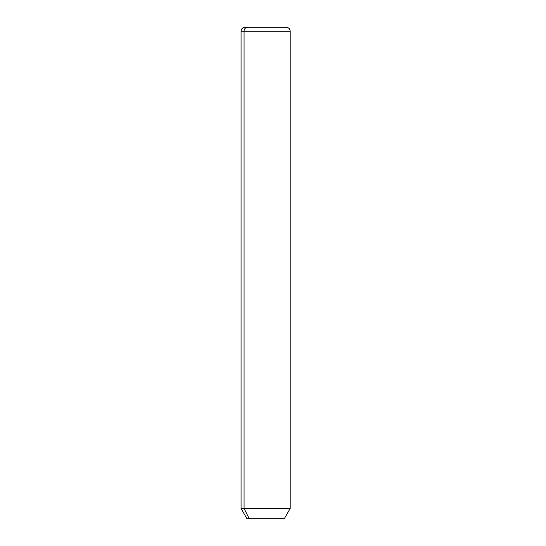<?xml version="1.0" encoding="UTF-8"?>
<svg xmlns="http://www.w3.org/2000/svg" width="546" height="546" viewBox="0 0 546 546"><rect width="100%" height="100%" fill="white"/><g stroke="black" fill="none" stroke-linecap="round" stroke-linejoin="round"><path stroke-width="0.82" d="M284.302 518.7L249.242 518.7L244.069 508.49L290.199 508.49L244.069 508.49L249.242 518.7L246.956 518.7L241.059 508.49L244.069 508.49L244.069 31.231L290.199 31.231L244.069 31.231L244.069 508.49L241.059 508.49L241.059 31.231L244.069 31.231L241.059 31.231C241.291 28.842 242.601 27.532 244.99 27.3L247.515 27.3A3.931 3.447 90 0 0 244.069 31.231A3.931 3.447 -90 0 1 247.515 27.3L286.268 27.3C288.657 27.532 289.967 28.842 290.199 31.231L290.199 508.49L284.302 518.7M249.242 518.7L282.016 518.7M283.743 27.3L244.99 27.3"/></g></svg>
